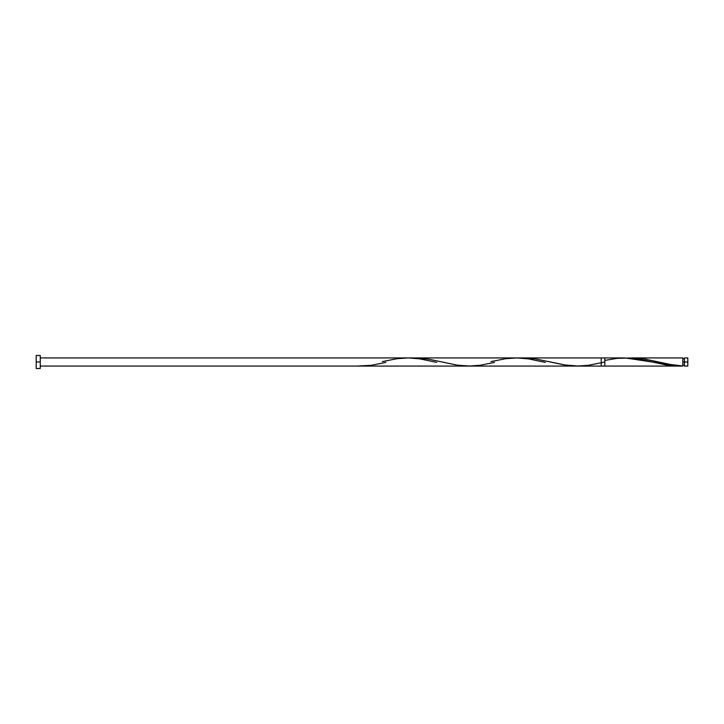 <?xml version="1.0" encoding="UTF-8"?>
<svg xmlns="http://www.w3.org/2000/svg" width="724" height="724" viewBox="0 0 724 724"><rect width="100%" height="100%" fill="white"/><g stroke="black" fill="none" stroke-linecap="round" stroke-linejoin="round"><path stroke-width="1.09" d="M629.183 357.982L643.808 358.851L670.614 364.516L682.804 365.991L682.804 362L684.433 362L684.433 357.928L684.433 366.072L687.8 366.072L687.8 362L682.804 362L682.804 357.928L631.962 357.928M36.2 368.516L36.2 355.484L36.2 368.516L40.273 368.516L40.273 362L36.2 362L40.273 362L40.273 355.484L40.273 368.516M631.618 357.928L632.839 357.937M522.511 357.937L535.244 358.851L564.087 364.878L578.512 366.063M415.612 357.937L428.337 359.122L457.423 365.186L470.338 366.063M523.361 357.928L604.812 357.928L604.812 360.407L617.065 358.353L628.504 358.009L639.935 359.348L665.655 364.86L679.945 366.072L682.804 365.991L679.338 366.072L625.038 357.928L414.762 357.928M604.812 362C604.812 375.792 604.812 348.208 604.812 362L588.485 365.303L577.055 366.072L565.625 365.122L548.783 361.593M40.273 357.928L601.237 357.928L601.237 366.072L40.273 366.072M628.504 358.009L642.785 358.697L671.365 364.652L682.804 365.991L682.804 357.928M687.8 366.072L687.8 357.928L687.8 362L684.433 362L684.433 366.072M357.004 366.072L371.285 365.303L385.883 362.407M382.417 361.593L397.014 358.697L408.445 357.928L419.875 358.878L436.717 362.407M491.017 361.593L505.614 358.697L517.045 357.928L528.475 358.878L545.317 362.407M494.483 362.407L479.885 365.303L468.455 366.072L457.025 365.122L440.183 361.593M682.804 365.258L684.433 365.258M577.661 366.072L604.812 366.072M469.061 366.072L679.338 366.072M36.2 355.484L40.273 355.484M682.804 358.742L684.433 358.742M684.433 357.928L687.8 357.928"/></g></svg>
